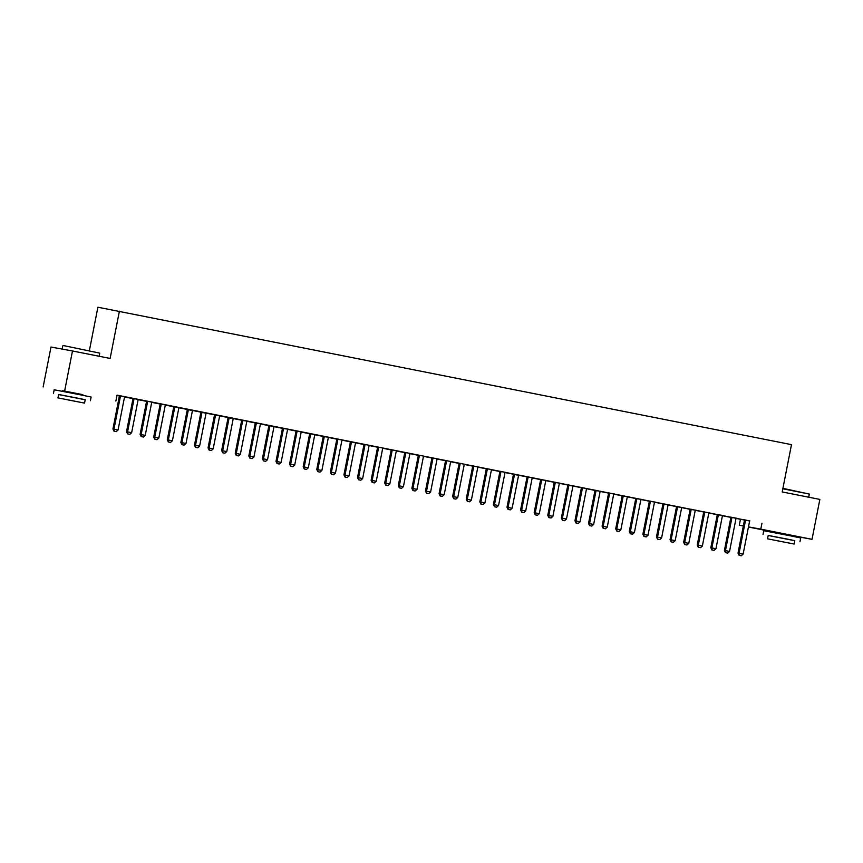 <?xml version="1.0" encoding="UTF-8"?>
<svg xmlns="http://www.w3.org/2000/svg" width="863" height="863" viewBox="0 0 863 863"><rect width="100%" height="100%" fill="white"/><g stroke="black" fill="none" stroke-linecap="round" stroke-linejoin="round"><path stroke-width="1.29" d="M62.74 390.723L82.837 394.661M772.32 531.662L792.428 535.599M116.98 395.47L119.331 395.934M124.617 396.98L132.913 398.63M138.209 399.677L146.505 401.327M151.791 402.374L160.097 404.024M165.383 405.081L173.679 406.732M178.975 407.778L187.271 409.429M192.557 410.475L200.863 412.126M206.149 413.172L214.445 414.823M219.731 415.869L228.037 417.519M233.323 418.577L241.629 420.216M246.915 421.273L255.211 422.924M260.497 423.97L268.803 425.621M274.089 426.667L282.384 428.318M287.681 429.364L295.977 431.015M301.263 432.072L309.569 433.711M314.855 434.769L323.15 436.419M328.447 437.465L336.743 439.116M342.028 440.162L350.335 441.813M355.621 442.859L363.916 444.51M369.213 445.567L377.509 447.207M382.794 448.264L391.101 449.914M396.387 450.961L404.682 452.611M409.979 453.658L418.275 455.308M423.56 456.354L431.867 458.005M437.153 459.051L445.448 460.702M450.734 461.759L459.04 463.409M464.326 464.456L472.633 466.106M477.919 467.153L486.214 468.803M491.5 469.85L499.806 471.5M505.092 472.546L513.388 474.197M518.685 475.254L526.98 476.894M532.266 477.951L540.572 479.601M545.858 480.648L554.154 482.298M559.451 483.345L567.746 484.995M573.032 486.042L581.338 487.692M586.624 488.749L594.92 490.389M600.216 491.446L608.512 493.097M613.798 494.143L622.104 495.794M627.39 496.84L635.686 498.49M640.982 499.537L649.278 501.187M654.564 502.244L662.87 503.884M668.156 504.941L676.452 506.592M681.738 507.638L690.044 509.289M695.33 510.335L703.636 511.986M708.922 513.032L717.218 514.682M722.504 515.729L730.81 517.379M736.096 518.436L740.443 519.299L739.289 525.211L743.334 525.945M62.719 390.831L82.805 394.823M64.66 390.874L72.481 350.971L50.982 347.034L43.15 386.948M89.396 350.551L97.897 307.217L791.49 444.639L782.212 491.942L819.85 499.418L812.018 539.321L792.396 535.729M772.299 531.77L748.448 527.023M743.323 526.009L739.289 525.211M127.336 397.455L124.66 396.904L127.346 397.433M138.317 399.45L132.891 398.372M154.509 402.848L151.834 402.298L154.52 402.827M165.502 404.855L160.097 404.111A1.51 1.381 100.4 0 1 160.076 404.574L153.7 437.088L154.747 437.271L161.122 404.758A1.51 1.381 100.4 0 0 161.144 404.305L161.111 403.96M181.694 408.253L179.008 407.692L181.694 408.253M182.125 444.715L184.164 445.125L182.125 444.715L181.92 442.676L185.998 443.485L192.373 410.971A1.51 1.381 100.4 0 1 192.525 410.529L187.282 409.504A1.51 1.381 100.4 0 1 187.249 409.968L180.874 442.482L181.92 442.676L188.296 410.162A1.51 1.381 100.4 0 0 188.328 409.698L188.296 409.353M208.868 413.647L206.192 413.097L208.868 413.647M209.299 450.119L211.338 450.518L209.299 450.119L209.094 448.07L213.172 448.879L219.558 416.365A1.51 1.381 100.4 0 1 219.709 415.934L214.456 414.909A1.51 1.381 100.4 0 1 214.434 415.362L208.048 447.875L209.094 448.07L215.48 415.556A1.51 1.381 100.4 0 0 215.502 415.092L215.47 414.758M233.355 418.512L237.498 419.31L233.366 418.49M247.67 421.155L241.629 420.303A1.51 1.381 100.4 0 1 241.608 420.766L235.232 453.28L236.279 453.474L242.654 420.961A1.51 1.381 100.4 0 0 242.676 420.497L242.643 420.152M247.67 421.176L246.883 421.327A1.51 1.381 100.4 0 0 246.732 421.77L240.356 454.283L236.279 453.474L236.311 455.481L238.522 455.923L236.484 455.513M263.226 424.445L260.54 423.895L263.226 424.445M274.855 426.549L268.814 425.696A1.51 1.381 100.4 0 1 268.781 426.16L262.406 458.674L263.452 458.868L269.828 426.354A1.51 1.381 100.4 0 0 269.86 425.891L269.828 425.545M274.844 426.57L274.056 426.732A1.51 1.381 100.4 0 0 273.905 427.163L267.53 459.677L263.452 458.868L263.485 460.874L265.696 461.317L263.657 460.907M290.399 429.839L287.724 429.289L290.399 429.839M302.028 431.942L295.987 431.101A1.51 1.381 100.4 0 1 295.966 431.565L289.58 464.078L290.626 464.262L297.012 431.748A1.51 1.381 100.4 0 0 297.034 431.295L297.001 430.95M302.028 431.964L301.241 432.126A1.51 1.381 100.4 0 0 301.079 432.557L294.704 465.071L290.626 464.262L290.658 466.279L292.87 466.71L290.831 466.311M317.573 435.243L314.898 434.682L317.573 435.243M329.202 437.347L323.161 436.495A1.51 1.381 100.4 0 1 323.14 436.958L316.764 469.472L317.811 469.666L324.186 437.153A1.51 1.381 100.4 0 0 324.208 436.689L324.175 436.344M329.202 437.368L328.415 437.519A1.51 1.381 100.4 0 0 328.264 437.962L321.877 470.475L317.811 469.666L317.832 471.673L320.054 472.115L318.016 471.705M342.061 440.108L346.203 440.907L342.072 440.087M356.387 442.741L350.335 441.899A1.51 1.381 100.4 0 1 350.313 442.352L343.938 474.866L344.984 475.06L351.36 442.546A1.51 1.381 100.4 0 0 351.381 442.083L351.36 441.748M356.376 442.762L355.739 442.633M369.235 445.502L373.377 446.3L369.245 445.481M382.913 448.037L377.487 446.958M399.105 451.414L396.43 450.874M399.105 451.435L396.419 450.896M410.087 453.431L404.661 452.352M426.29 456.807L423.604 456.279M426.279 456.829L423.593 456.3M437.271 458.836L431.834 457.757M453.463 462.212L450.777 461.673M453.463 462.234L450.766 461.694M464.445 464.229L459.019 463.151M480.637 467.627L477.962 467.077L480.637 467.606M491.619 469.623L486.193 468.544M507.811 473.021L505.135 472.471L507.822 473M508.253 509.494L510.292 509.893L508.253 509.494L508.048 507.444L512.115 508.253L518.501 475.74A1.51 1.381 100.4 0 1 518.652 475.308L513.399 474.283A1.51 1.381 100.4 0 1 513.377 474.747L507.002 507.261L508.048 507.444L514.424 474.93A1.51 1.381 100.4 0 0 514.445 474.477L514.413 474.132M534.995 478.426L532.309 477.865L534.995 478.426M545.977 480.421L540.572 479.677A1.51 1.381 100.4 0 1 540.551 480.141L534.175 512.654L535.222 512.849L541.597 480.335A1.51 1.381 100.4 0 0 541.619 479.871L541.597 479.526M562.169 483.819L559.494 483.269L562.169 483.819M562.6 520.292L564.639 520.691L562.6 520.292L562.396 518.242L566.473 519.051L572.849 486.538A1.51 1.381 100.4 0 1 573 486.106L567.757 485.082A1.51 1.381 100.4 0 1 567.735 485.535L561.349 518.048L562.396 518.242L568.782 485.729A1.51 1.381 100.4 0 0 568.803 485.265L568.771 484.93M589.343 489.224L586.667 488.663L589.353 489.192M600.972 491.327L594.931 490.475A1.51 1.381 100.4 0 1 594.909 490.939L588.523 523.453L589.569 523.647L595.955 491.123A1.51 1.381 100.4 0 0 595.977 490.669L595.945 490.324M600.972 491.349L600.184 491.5A1.51 1.381 100.4 0 0 600.033 491.942L593.647 524.456L589.569 523.647L589.602 525.653L591.824 526.096L589.785 525.686M613.83 494.078L617.973 494.887L613.841 494.057M628.145 496.721L622.104 495.869A1.51 1.381 100.4 0 1 622.083 496.333L615.707 528.846L616.754 529.041L623.129 496.527A1.51 1.381 100.4 0 0 623.151 496.063L623.118 495.718M628.145 496.743L627.358 496.905A1.51 1.381 100.4 0 0 627.207 497.336L620.831 529.85L616.754 529.041L616.786 531.047L618.998 531.489L616.959 531.079M643.701 500.011L641.015 499.461L643.701 500.011M655.33 502.115L649.289 501.274A1.51 1.381 100.4 0 1 649.256 501.727L642.881 534.251L643.927 534.434L650.303 501.921A1.51 1.381 100.4 0 0 650.335 501.468L650.303 501.123M655.319 502.137L654.532 502.298A1.51 1.381 100.4 0 0 654.381 502.73L648.005 535.243L643.927 534.434L643.96 536.452L646.171 536.883L644.132 536.484M670.875 505.416L668.199 504.855L670.875 505.416M682.504 507.52L676.463 506.667A1.51 1.381 100.4 0 1 676.441 507.131L670.055 539.645L671.101 539.839L677.487 507.325A1.51 1.381 100.4 0 0 677.509 506.861L677.477 506.516M682.504 507.541L681.716 507.692A1.51 1.381 100.4 0 0 681.565 508.134L675.179 540.648L671.101 539.839L671.134 541.845L673.345 542.288L671.306 541.878M695.362 510.281L699.505 511.079L695.373 510.26M709.677 512.913L703.636 512.072A1.51 1.381 100.4 0 1 703.615 512.525L697.239 545.038L698.286 545.233L704.661 512.719A1.51 1.381 100.4 0 0 704.683 512.255L704.65 511.921M709.677 512.935L708.89 513.097A1.51 1.381 100.4 0 0 708.739 513.528L702.363 546.042L698.286 545.233L698.318 547.25L700.529 547.681L698.491 547.282M722.536 515.675L726.678 516.473L722.547 515.653M736.862 518.307L730.788 517.131M736.851 518.339L736.215 518.21M740.443 519.299L744.391 520.022M749.753 521.004L117.044 395.135L115.89 401.047M749.807 520.907L744.37 519.828M738.825 518.89L736.139 518.35M738.814 518.911L736.128 518.372M723.27 515.61L717.196 514.434M723.27 515.632L722.622 515.513M708.955 512.978L713.097 513.776L708.965 512.956M696.096 510.216L690.055 509.364A1.51 1.381 100.4 0 1 690.022 509.828L683.647 542.342L684.693 542.536L691.069 510.022A1.51 1.381 100.4 0 0 691.101 509.558L691.069 509.213M696.085 510.238L695.298 510.4A1.51 1.381 100.4 0 0 695.147 510.831L688.771 543.345L684.693 542.536L684.726 544.542L686.937 544.985L684.898 544.575M684.467 508.113L681.781 507.552L684.467 508.113M668.911 504.823L662.87 503.97A1.51 1.381 100.4 0 1 662.849 504.434L656.473 536.948L657.52 537.131L663.895 504.618A1.51 1.381 100.4 0 0 663.917 504.165L663.884 503.819M668.911 504.844L668.124 504.995A1.51 1.381 100.4 0 0 667.973 505.427L661.597 537.951L657.52 537.131L657.552 539.148L659.764 539.591L657.725 539.181M657.282 502.708L654.607 502.158L657.282 502.708M641.738 499.418L635.697 498.577A1.51 1.381 100.4 0 1 635.675 499.03L629.289 531.543L630.335 531.737L636.721 499.224A1.51 1.381 100.4 0 0 636.743 498.76L636.711 498.426M641.738 499.44L640.95 499.601A1.51 1.381 100.4 0 0 640.799 500.033L634.413 532.547L630.335 531.737L630.368 533.755L632.579 534.186L630.551 533.787M627.423 496.786L631.565 497.584L627.433 496.764M614.564 494.024L608.523 493.172A1.51 1.381 100.4 0 1 608.491 493.636L602.115 526.15L603.161 526.344L609.537 493.83A1.51 1.381 100.4 0 0 609.569 493.366L609.537 493.021M614.553 494.046L613.766 494.197A1.51 1.381 100.4 0 0 613.615 494.639L607.239 527.153L603.161 526.344L603.194 528.35L605.405 528.792L603.366 528.383M600.238 491.381L604.38 492.18L600.249 491.36M576.193 522.989L578.232 523.388L576.193 522.989L575.988 520.939L582.363 488.426L581.317 488.242L574.941 520.756L580.065 521.748L586.441 489.235A1.51 1.381 100.4 0 1 586.592 488.803L581.317 487.444M575.75 486.516L573.075 485.966L575.761 486.495M559.569 483.118L554.165 482.374A1.51 1.381 100.4 0 1 554.143 482.838L547.768 515.351L548.814 515.545L555.189 483.032A1.51 1.381 100.4 0 0 555.211 482.568L555.179 482.223M548.577 481.123L545.901 480.572L548.577 481.123M532.385 477.724L526.991 476.98A1.51 1.381 100.4 0 1 526.969 477.444L520.583 509.957L521.63 510.152L528.016 477.638A1.51 1.381 100.4 0 0 528.037 477.174L528.005 476.829M521.403 475.729L518.728 475.168L521.403 475.729M505.858 472.428L499.785 471.252M505.847 472.449L505.06 472.611A1.51 1.381 100.4 0 0 504.909 473.043L498.534 505.556L494.456 504.747L500.831 472.234A1.51 1.381 100.4 0 0 500.864 471.77L500.831 471.435M494.229 470.324L491.543 469.774L494.229 470.303M478.037 466.926L472.6 465.847M467.056 464.909L464.37 464.37M467.045 464.93L464.359 464.391M450.853 461.532L445.427 460.454M439.871 459.504L437.196 458.976M439.871 459.526L437.185 458.997M423.679 456.128L418.253 455.049M412.697 454.111L410.011 453.582M412.697 454.132L410.001 453.604M396.505 450.734L391.079 449.655M385.524 448.717L382.838 448.177M385.513 448.738L382.827 448.199M369.968 445.437L363.895 444.262M369.968 445.459L369.321 445.34M355.653 442.805L359.795 443.604L355.664 442.784M342.794 440.044L336.753 439.191A1.51 1.381 100.4 0 1 336.732 439.655L330.346 472.169L331.392 472.363L337.778 439.85A1.51 1.381 100.4 0 0 337.8 439.386L337.767 439.04M342.784 440.065L342.147 439.936M331.165 437.94L328.49 437.379L331.165 437.94M315.621 434.65L309.569 433.798A1.51 1.381 100.4 0 1 309.547 434.262L303.172 466.775L304.218 466.969L310.594 434.445A1.51 1.381 100.4 0 0 310.615 433.992L310.594 433.647M315.61 434.672L314.822 434.823A1.51 1.381 100.4 0 0 314.671 435.265L308.296 467.778L304.218 466.969L304.251 468.976L306.462 469.418L304.423 469.008M303.992 432.546L301.306 431.985L303.992 432.546M288.436 429.245L282.395 428.404A1.51 1.381 100.4 0 1 282.374 428.857L275.998 461.371L277.045 461.565L283.42 429.051A1.51 1.381 100.4 0 0 283.442 428.587L283.409 428.253M288.436 429.267L287.649 429.429A1.51 1.381 100.4 0 0 287.498 429.86L281.111 462.374L277.045 461.565L277.077 463.582L279.288 464.014L277.25 463.614M276.807 427.142L274.132 426.592L276.807 427.142M261.262 423.852L255.221 422.999A1.51 1.381 100.4 0 1 255.2 423.463L248.814 455.977L249.86 456.171L256.246 423.657A1.51 1.381 100.4 0 0 256.268 423.194L256.235 422.848M261.262 423.873L260.475 424.024A1.51 1.381 100.4 0 0 260.324 424.467L253.938 456.98L249.86 456.171L249.892 458.177L252.104 458.62L250.065 458.21M246.947 421.209L251.09 422.007L246.958 421.187M222.891 452.816L224.93 453.215L222.891 452.816L222.686 450.766L226.764 451.576L233.139 419.062A1.51 1.381 100.4 0 1 233.29 418.631L228.048 417.606A1.51 1.381 100.4 0 1 228.015 418.07L221.64 450.583L222.686 450.766L229.062 418.253A1.51 1.381 100.4 0 0 229.094 417.8L229.062 417.455M219.763 415.815L223.905 416.613L219.774 415.793M195.718 447.422L197.756 447.821L195.718 447.422L195.513 445.373L199.59 446.182L205.966 413.668A1.51 1.381 100.4 0 1 206.117 413.237L200.863 412.212A1.51 1.381 100.4 0 1 200.842 412.665L194.466 445.179L195.513 445.373L201.888 412.859A1.51 1.381 100.4 0 0 201.91 412.395L201.877 412.061M195.275 410.95L192.6 410.4L195.286 410.928M168.544 442.018L170.572 442.428L168.544 442.018L168.328 439.979L172.406 440.788L178.792 408.275A1.51 1.381 100.4 0 1 178.943 407.832L173.69 406.807A1.51 1.381 100.4 0 1 173.668 407.271L167.282 439.785L168.328 439.979L174.714 407.465A1.51 1.381 100.4 0 0 174.736 407.002L174.704 406.656M168.102 405.556L165.426 404.995L168.102 405.556M151.91 402.158L146.483 401.079M140.928 400.152L138.242 399.601L140.928 400.13M125.383 396.861L119.31 395.675M125.372 396.883L124.736 396.753M761.953 523.226L760.788 529.138L812.018 539.321M72.481 350.971L110.13 358.447L119.407 311.155M748.469 526.883L760.788 529.138M739.257 555.373L741.295 555.783L739.257 555.373L739.052 553.334L738.005 553.14L744.381 520.626A1.51 1.381 100.4 0 0 744.402 520.162L744.37 519.806M749.818 520.885L749.656 521.187A1.51 1.381 100.4 0 0 749.505 521.63L743.119 554.143L739.052 553.334L745.427 520.821A1.51 1.381 100.4 0 0 745.449 520.357L745.416 520.011M741.295 555.783L743.119 554.143M738.005 553.14L739.084 555.341M725.664 552.676L727.703 553.075L725.664 552.676L725.459 550.626L724.413 550.443L730.788 517.929A1.51 1.381 100.4 0 0 730.821 517.466L730.778 517.11M736.225 518.188L736.063 518.49A1.51 1.381 100.4 0 0 735.912 518.922L729.537 551.446L725.459 550.626L731.835 518.113A1.51 1.381 100.4 0 0 731.867 517.66L731.835 517.315M727.703 553.075L729.537 551.446M724.413 550.443L725.492 552.644M712.072 549.979L714.111 550.378L712.072 549.979L711.867 547.929L710.821 547.746L717.207 515.222A1.51 1.381 100.4 0 0 717.229 514.769L717.196 514.402M722.633 515.491L722.482 515.794A1.51 1.381 100.4 0 0 722.331 516.225L715.945 548.739L711.867 547.929L718.253 515.416A1.51 1.381 100.4 0 0 718.275 514.952L718.243 514.618M714.111 550.378L715.945 548.739M710.821 547.746L711.899 549.947M782.914 488.339L809.321 494.068L782.827 488.771M794.801 540.713L768.199 535.491M799.979 541.662L800.713 537.962L789.505 535.664L763.766 530.713L763.032 534.413M767.541 538.825L768.21 535.427L786.743 538.987L794.812 540.637L794.143 544.046L767.541 538.825L794.143 544.046M777.477 540.821L789.418 543.118L777.477 540.821M63.312 345.524L99.73 353.129L63.312 345.524M85.21 399.774L58.608 394.553M90.399 400.723L91.122 397.023L79.914 394.725L54.175 389.774L53.452 393.474M57.95 397.886L58.619 394.488L77.152 398.048L85.221 399.709L84.552 403.107L57.95 397.886L84.552 403.107M67.886 399.882L79.828 402.18L67.886 399.882M700.529 547.681L702.363 546.042M697.239 545.038L698.318 547.25M686.937 544.985L688.771 543.345M683.647 542.342L684.726 544.542M673.345 542.288L675.179 540.648M670.055 539.645L671.134 541.845M659.764 539.591L661.597 537.951M656.473 536.948L657.552 539.148M646.171 536.883L648.005 535.243M642.881 534.251L643.96 536.452M632.579 534.186L634.413 532.547M629.289 531.543L630.368 533.755M618.998 531.489L620.831 529.85M615.707 528.846L616.786 531.047M605.405 528.792L607.239 527.153M602.115 526.15L603.194 528.35M591.824 526.096L593.647 524.456M588.523 523.453L589.602 525.653M581.317 488.242A1.51 1.381 100.4 0 0 581.338 487.778L581.306 487.422M582.363 488.426A1.51 1.381 100.4 0 0 582.385 487.973L582.363 487.627M578.232 523.388L580.065 521.748M574.941 520.756L576.02 522.956M564.639 520.691L566.473 519.051M561.349 518.048L562.428 520.26M551.058 517.994L548.836 517.552L551.058 517.994L552.881 516.354L559.267 483.841A1.51 1.381 100.4 0 1 559.418 483.409L559.58 483.097M549.019 517.584L548.814 515.545L552.881 516.354M547.768 515.351L548.836 517.552M537.466 515.297L535.254 514.855L537.466 515.297L539.299 513.658L545.675 481.144A1.51 1.381 100.4 0 1 545.826 480.702L545.988 480.4M535.427 514.887L535.222 512.849L539.299 513.658M534.175 512.654L535.254 514.855M523.873 512.6L521.662 512.158L523.873 512.6L525.707 510.961L532.083 478.447A1.51 1.381 100.4 0 1 532.244 478.005L532.395 477.703M521.835 512.191L521.63 510.152L525.707 510.961M520.583 509.957L521.662 512.158M510.292 509.893L512.115 508.253M507.002 507.261L508.08 509.461M494.661 506.797L496.7 507.196L494.661 506.797L494.456 504.747L493.409 504.553L499.785 472.039A1.51 1.381 100.4 0 0 499.817 471.586L499.774 471.22M496.7 507.196L498.534 505.556M493.409 504.553L494.488 506.764M481.069 504.1L483.107 504.499L481.069 504.1L480.864 502.05L479.817 501.856L486.203 469.343A1.51 1.381 100.4 0 0 486.225 468.889L486.193 468.523M491.63 469.601L491.479 469.914A1.51 1.381 100.4 0 0 491.327 470.346L484.941 502.859L480.864 502.05L487.25 469.537A1.51 1.381 100.4 0 0 487.271 469.073L487.239 468.738M483.107 504.499L484.941 502.859M479.817 501.856L480.896 504.068M467.487 501.392L469.526 501.802L467.487 501.392L467.282 499.353L466.236 499.159L472.611 466.646A1.51 1.381 100.4 0 0 472.633 466.182L472.6 465.826M478.048 466.905L477.886 467.207A1.51 1.381 100.4 0 0 477.735 467.649L471.36 500.162L467.282 499.353L473.658 466.84A1.51 1.381 100.4 0 0 473.679 466.376L473.647 466.031M469.526 501.802L471.36 500.162M466.236 499.159L467.315 501.36M453.895 498.695L455.934 499.105L453.895 498.695L453.69 496.656L452.644 496.462L459.019 463.949A1.51 1.381 100.4 0 0 459.051 463.485L459.019 463.129M464.456 464.208L464.294 464.51A1.51 1.381 100.4 0 0 464.143 464.952L457.768 497.466L453.69 496.656L460.065 464.143A1.51 1.381 100.4 0 0 460.098 463.679L460.065 463.334M455.934 499.105L457.768 497.466M452.644 496.462L453.722 498.663M440.303 495.998L442.341 496.398L440.303 495.998L440.098 493.949L439.051 493.765L445.437 461.252A1.51 1.381 100.4 0 0 445.459 460.788L445.427 460.432M450.864 461.511L450.713 461.813A1.51 1.381 100.4 0 0 450.562 462.244L444.175 494.769L440.098 493.949L446.484 461.435A1.51 1.381 100.4 0 0 446.505 460.982L446.473 460.637M442.341 496.398L444.175 494.769M439.051 493.765L440.13 495.966M426.721 493.302L428.76 493.701L426.721 493.302L426.516 491.252L425.47 491.069L431.845 458.544A1.51 1.381 100.4 0 0 431.867 458.091L431.834 457.724M437.282 458.814L437.12 459.116A1.51 1.381 100.4 0 0 436.969 459.548L430.594 492.061L426.516 491.252L432.892 458.738A1.51 1.381 100.4 0 0 432.913 458.275L432.881 457.94M428.76 493.701L430.594 492.061M425.47 491.069L426.549 493.269M413.129 490.605L415.168 491.004L413.129 490.605L412.924 488.555L411.878 488.361L418.253 455.847A1.51 1.381 100.4 0 0 418.285 455.394L418.253 455.028M423.69 456.106L423.528 456.419A1.51 1.381 100.4 0 0 423.377 456.851L417.002 489.364L412.924 488.555L419.299 456.042A1.51 1.381 100.4 0 0 419.332 455.578L419.299 455.243M415.168 491.004L417.002 489.364M411.878 488.361L412.956 490.572M399.547 487.897L401.575 488.307L399.547 487.897L399.332 485.858L398.285 485.664L404.671 453.151A1.51 1.381 100.4 0 0 404.693 452.687L404.661 452.331M410.098 453.409L409.947 453.722A1.51 1.381 100.4 0 0 409.796 454.154L403.409 486.667L399.332 485.858L405.718 453.345A1.51 1.381 100.4 0 0 405.739 452.881L405.707 452.536M401.575 488.307L403.409 486.667M398.285 485.664L399.364 487.865M385.955 485.2L387.994 485.61L385.955 485.2L385.75 483.161L384.704 482.967L391.079 450.454A1.51 1.381 100.4 0 0 391.101 449.99L391.068 449.634M396.516 450.713L396.354 451.015A1.51 1.381 100.4 0 0 396.203 451.457L389.828 483.97L385.75 483.161L392.126 450.648A1.51 1.381 100.4 0 0 392.147 450.184L392.115 449.839M387.994 485.61L389.828 483.97M384.704 482.967L385.783 485.168M372.363 482.503L374.402 482.913L372.363 482.503L372.158 480.454L371.112 480.27L377.487 447.757A1.51 1.381 100.4 0 0 377.519 447.293L377.487 446.937M382.924 448.016L382.762 448.318A1.51 1.381 100.4 0 0 382.611 448.749L376.236 481.274L372.158 480.454L378.533 447.94A1.51 1.381 100.4 0 0 378.566 447.487L378.533 447.142M374.402 482.913L376.236 481.274M371.112 480.27L372.19 482.471M358.781 479.806L360.82 480.206L358.781 479.806L358.566 477.757L357.519 477.573L363.906 445.049A1.51 1.381 100.4 0 0 363.927 444.596L363.895 444.229M369.332 445.319L369.181 445.621A1.51 1.381 100.4 0 0 369.03 446.052L362.643 478.566L358.566 477.757L364.952 445.243A1.51 1.381 100.4 0 0 364.973 444.79L364.941 444.445M360.82 480.206L362.643 478.566M357.519 477.573L358.598 479.774M347.228 477.509L345.017 477.077L347.228 477.509L349.062 475.869L355.437 443.355A1.51 1.381 100.4 0 1 355.588 442.924L355.75 442.611M345.189 477.11L344.984 475.06L349.062 475.869M343.938 474.866L345.017 477.077M333.636 474.812L331.424 474.37L333.636 474.812L335.47 473.172L341.845 440.659A1.51 1.381 100.4 0 1 341.996 440.227L342.158 439.914M331.597 474.402L331.392 472.363L335.47 473.172M330.346 472.169L331.424 474.37M320.054 472.115L321.877 470.475M316.764 469.472L317.832 471.673M306.462 469.418L308.296 467.778M303.172 466.775L304.251 468.976M292.87 466.71L294.704 465.071M289.58 464.078L290.658 466.279M279.288 464.014L281.111 462.374M275.998 461.371L277.077 463.582M265.696 461.317L267.53 459.677M262.406 458.674L263.485 460.874M252.104 458.62L253.938 456.98M248.814 455.977L249.892 458.177M238.522 455.923L240.356 454.283M235.232 453.28L236.311 455.481M224.93 453.215L226.764 451.576M221.64 450.583L222.719 452.784M211.338 450.518L213.172 448.879M208.048 447.875L209.126 450.087M197.756 447.821L199.59 446.182M194.466 445.179L195.545 447.39M184.164 445.125L185.998 443.485M180.874 442.482L181.953 444.682M170.572 442.428L172.406 440.788M167.282 439.785L168.361 441.985M156.99 439.72L154.779 439.289L156.99 439.72L158.824 438.091L165.2 405.567A1.51 1.381 100.4 0 1 165.351 405.135L165.513 404.833M154.952 439.321L154.747 437.271L158.824 438.091M153.7 437.088L154.779 439.289M141.359 436.624L143.398 437.023L141.359 436.624L141.154 434.574L140.108 434.391L146.483 401.867A1.51 1.381 100.4 0 0 146.516 401.414L146.483 401.047M151.92 402.136L151.759 402.438A1.51 1.381 100.4 0 0 151.608 402.87L145.232 435.384L141.154 434.574L147.53 402.061A1.51 1.381 100.4 0 0 147.562 401.597L147.53 401.263M143.398 437.023L145.232 435.384M140.108 434.391L141.187 436.592M127.778 433.927L129.817 434.326L127.778 433.927L127.562 431.878L126.516 431.683L132.902 399.17A1.51 1.381 100.4 0 0 132.924 398.717L132.891 398.35M138.328 399.429L138.177 399.742A1.51 1.381 100.4 0 0 138.026 400.173L131.64 432.687L127.562 431.878L133.948 399.364A1.51 1.381 100.4 0 0 133.97 398.9L133.938 398.566M129.817 434.326L131.64 432.687M126.516 431.683L127.595 433.895M114.186 431.22L116.225 431.629L114.186 431.22L113.981 429.181L112.934 428.987L119.31 396.473A1.51 1.381 100.4 0 0 119.331 396.009L119.299 395.653M124.747 396.732L124.585 397.045A1.51 1.381 100.4 0 0 124.434 397.476L118.058 429.99L113.981 429.181L120.356 396.667A1.51 1.381 100.4 0 0 120.378 396.203L120.356 395.858M116.225 431.629L118.058 429.99M112.934 428.987L114.013 431.187M745.449 520.357L744.402 520.162M745.427 520.821L744.381 520.626M731.867 517.66L730.821 517.466M731.835 518.113L730.788 517.929M718.275 514.952L717.229 514.769M718.253 515.416L717.207 515.222M704.683 512.255L703.636 512.072M704.661 512.719L703.615 512.525M691.101 509.558L690.055 509.364M691.069 510.022L690.022 509.828M677.509 506.861L676.463 506.667M677.487 507.325L676.441 507.131M663.917 504.165L662.87 503.97M663.895 504.618L662.849 504.434M650.335 501.468L649.289 501.274M650.303 501.921L649.256 501.727M636.743 498.76L635.697 498.577M636.721 499.224L635.675 499.03M623.151 496.063L622.104 495.869M623.129 496.527L622.083 496.333M609.569 493.366L608.523 493.172M609.537 493.83L608.491 493.636M595.977 490.669L594.931 490.475M595.955 491.123L594.909 490.939M582.385 487.973L581.338 487.778M568.803 485.265L567.757 485.082M568.782 485.729L567.735 485.535M555.211 482.568L554.165 482.374M555.189 483.032L554.143 482.838M541.619 479.871L540.572 479.677M541.597 480.335L540.551 480.141M528.037 477.174L526.991 476.98M528.016 477.638L526.969 477.444M514.445 474.477L513.399 474.283M514.424 474.93L513.377 474.747M500.864 471.77L499.817 471.586M500.831 472.234L499.785 472.039M487.271 469.073L486.225 468.889M487.25 469.537L486.203 469.343M473.679 466.376L472.633 466.182M473.658 466.84L472.611 466.646M460.098 463.679L459.051 463.485M460.065 464.143L459.019 463.949M446.505 460.982L445.459 460.788M446.484 461.435L445.437 461.252M432.913 458.275L431.867 458.091M432.892 458.738L431.845 458.544M419.332 455.578L418.285 455.394M419.299 456.042L418.253 455.847M405.739 452.881L404.693 452.687M405.718 453.345L404.671 453.151M392.147 450.184L391.101 449.99M392.126 450.648L391.079 450.454M378.566 447.487L377.519 447.293M378.533 447.94L377.487 447.757M364.973 444.79L363.927 444.596M364.952 445.243L363.906 445.049M351.381 442.083L350.335 441.899M351.36 442.546L350.313 442.352M337.8 439.386L336.753 439.191M337.778 439.85L336.732 439.655M324.208 436.689L323.161 436.495M324.186 437.153L323.14 436.958M310.615 433.992L309.569 433.798M310.594 434.445L309.547 434.262M297.034 431.295L295.987 431.101M297.012 431.748L295.966 431.565M283.442 428.587L282.395 428.404M283.42 429.051L282.374 428.857M269.86 425.891L268.814 425.696M269.828 426.354L268.781 426.16M256.268 423.194L255.221 422.999M256.246 423.657L255.2 423.463M242.676 420.497L241.629 420.303M242.654 420.961L241.608 420.766M229.094 417.8L228.048 417.606M229.062 418.253L228.015 418.07M215.502 415.092L214.456 414.909M215.48 415.556L214.434 415.362M201.91 412.395L200.863 412.212M201.888 412.859L200.842 412.665M188.328 409.698L187.282 409.504M188.296 410.162L187.249 409.968M174.736 407.002L173.69 406.807M174.714 407.465L173.668 407.271M161.144 404.305L160.097 404.111M161.122 404.758L160.076 404.574M147.562 401.597L146.516 401.414M147.53 402.061L146.483 401.867M133.97 398.9L132.924 398.717M133.948 399.364L132.902 399.17M120.378 396.203L119.331 396.009M120.356 396.667L119.31 396.473M772.202 532.277L772.331 531.597M792.299 536.225L792.439 535.535M808.707 497.196L809.321 494.068M62.158 349.084L62.783 345.88M62.611 391.338L62.751 390.659M82.708 395.286L82.848 394.607M99.116 356.257L99.73 353.129"/></g></svg>

